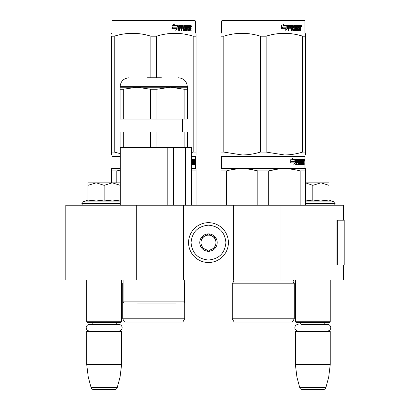 <?xml version="1.0" encoding="UTF-8"?>
<svg xmlns="http://www.w3.org/2000/svg" width="410" height="410" viewBox="0 0 410 410"><rect width="100%" height="100%" fill="white"/><g stroke="black" fill="none" stroke-linecap="round" stroke-linejoin="round"><path stroke-width="0.61" d="M343.436 265.009L343.436 279.943L136.745 279.943L136.745 205.251L343.436 205.251L343.436 220.19M136.745 205.251L65.815 205.251L65.815 279.943L136.745 279.943M279.979 279.943L279.979 205.251M233.382 279.943L233.382 205.251M183.588 279.943L183.588 205.251M208.485 262.518A19.921 19.921 0 0 0 228.406 242.597A19.921 19.921 0 0 0 208.485 222.676A19.921 19.921 0 0 0 188.569 242.597A19.921 19.921 0 0 0 208.485 262.518M208.485 260.027C219.073 258.992 224.88 253.185 225.915 242.597C224.885 232.014 219.073 226.202 208.485 225.167C197.902 226.202 192.09 232.009 191.055 242.597C192.09 253.185 197.897 258.992 208.485 260.027M208.485 251.309A8.712 8.712 0 0 0 217.203 242.597A8.712 8.712 0 0 0 208.485 233.884A8.712 8.712 0 0 0 199.772 242.597A8.712 8.712 0 0 0 208.485 251.309M208.485 251.222L215.957 246.912L215.957 238.287L208.485 233.972L201.018 238.287L201.018 246.912L208.485 251.222M212.221 236.129A7.467 7.467 0 0 0 201.018 242.597A7.467 7.467 0 0 0 212.221 249.065A7.467 7.467 0 0 0 208.485 235.13A7.467 7.467 0 0 0 204.749 236.129M212.221 249.065A7.467 7.467 0 0 1 201.018 242.597M86.73 279.943L86.73 321.773L121.591 321.773L121.591 279.943M121.591 321.773L121.093 322.275L87.227 322.275L86.73 321.773M92.599 324.464A2.988 2.988 122.1 0 0 89.718 322.275M115.722 324.464A2.988 2.988 -122.2 0 1 118.603 322.275M86.73 331.485L121.591 331.485L121.093 330.988L87.227 330.988L86.73 331.485L86.73 364.603L88.258 377.051L91.102 387.655A2.491 2.491 34.1 0 0 93.506 389.5L114.815 389.5A2.491 2.491 -34.1 0 0 117.219 387.655L91.102 387.655M121.591 331.485L121.591 364.603L86.73 364.603M121.591 364.603L120.058 377.051L88.258 377.051M120.058 377.051L117.219 387.655M114.815 389.5L93.506 389.5M295.385 279.943L295.385 321.773L330.24 321.773L330.24 279.943M330.24 321.773L329.742 322.275L295.882 322.275L295.385 321.773M327.513 330.988A3.26 3.26 0 0 0 330.778 327.728A3.26 3.26 0 0 0 327.513 324.464L301.253 324.464A2.988 2.988 122.1 0 0 298.372 322.275M327.513 324.464L324.371 324.464A2.988 2.988 -122.2 0 1 327.252 322.275M295.385 331.485L330.24 331.485L329.742 330.988L295.882 330.988L295.385 331.485L295.385 364.603L296.912 377.051L299.751 387.655A2.491 2.491 34.1 0 0 302.16 389.5L323.464 389.5A2.491 2.491 -34.1 0 0 325.873 387.655L299.751 387.655M330.24 331.485L330.24 364.603L295.385 364.603M330.24 364.603L328.712 377.051L296.912 377.051M328.712 377.051L325.873 387.655M323.464 389.5L302.16 389.5M104.16 182.839L112.248 182.839L104.16 185.34L96.237 182.839L104.16 182.839M83.368 205.251A1.491 1.491 40.2 0 1 81.877 203.755L81.877 203.309A1.491 1.491 129.2 0 1 82.861 201.904L120.299 201.904M88.406 200.859L96.309 200.039L104.16 200.951L112.422 200.039L120.345 200.951M87.976 200.039L82.861 201.904M120.345 182.839L112.248 182.839L120.299 185.32M95.899 182.839L87.976 182.839L87.976 185.34L96.237 182.839M104.16 200.951L104.16 185.34M87.976 200.951L87.976 185.34M305.593 182.839L320.902 182.839L312.809 185.34L305.593 182.875M333.602 205.251A1.491 1.491 -40.2 0 0 335.098 203.755L305.593 203.755M328.999 200.039L334.114 201.904A1.491 1.491 -129.2 0 1 335.098 203.309L335.098 203.755M334.114 201.904L305.593 201.904M305.593 200.054L312.809 200.951L320.733 200.039L328.999 200.951L328.999 185.346L320.902 182.839L328.999 182.839L328.999 185.346M312.809 200.951L312.809 185.34M118.864 330.988A3.26 3.26 0 0 0 122.124 327.728A3.26 3.26 0 0 0 118.864 324.464L89.457 324.464A3.26 3.26 0 0 0 86.197 327.728A3.26 3.26 0 0 0 89.457 330.988M298.111 330.988A3.26 3.26 0 0 1 294.846 327.728A3.26 3.26 0 0 1 298.111 324.464M168.151 303.103L161.801 303.103M176.244 303.103L137.524 303.103M183.091 303.103A1.245 1.245 -41.2 0 0 184.336 301.857L123.082 301.857A1.245 1.245 41.2 0 0 124.327 303.103M123.082 279.943L123.082 301.857M184.336 279.943L184.336 301.857M173.625 205.251L173.625 147.482M167.203 205.251L167.203 147.482M185.602 205.251L185.602 147.482M156.917 132.046L156.917 147.482L150.501 147.482L150.501 132.046L187.324 132.046L187.324 147.482L191.557 147.482L191.557 205.251M120.299 205.251L120.299 147.482M187.324 89.242L187.324 87.227L136.904 87.227L123.307 89.242L123.307 119.1L187.324 119.1L187.324 89.242L184.111 89.242L170.514 87.227L156.917 89.242L150.501 89.242L150.501 119.1M150.501 132.046L120.094 132.046L120.094 147.482L150.501 147.482M123.307 132.046L123.307 147.482M156.917 147.482L184.111 147.482L184.111 132.046M187.324 147.482L184.111 147.482M123.307 119.1L120.094 119.1L120.094 87.227L120.094 89.242L123.307 89.242M187.324 87.227L187.324 86.73L120.094 86.73L120.094 87.227L136.904 87.227L150.501 89.242M156.917 89.242L156.917 119.1M171.139 87.233L175.296 87.494M184.111 89.242L184.111 119.1M161.397 77.767L147.518 77.767M112.499 155.949L120.299 155.949L112.499 155.949L112.002 156.446L120.299 156.446M194.914 155.949L191.557 155.949L194.914 155.949L195.416 156.446L191.557 156.446M120.299 155.949L116.358 155.949L120.299 155.949M196.036 205.251L196.036 168.756L195.416 168.397L195.416 156.446M120.299 168.397L112.002 168.397L112.002 156.446M192.69 163.518L193.874 163.667L193.915 159.685L194.55 159.685L194.627 160.069L194.627 161.453L194.509 162.027L194.022 162.027L194.14 162.596M194.14 161.453L194.022 162.027M194.509 162.027L194.412 162.596M194.627 164.589L194.627 162.596M192.346 160.607L191.988 160.607L191.988 164.589L192.346 164.589L192.346 160.607L192.69 160.607L192.828 164.589L194.012 164.589L193.945 164.205M194.432 164.589L194.34 162.447L193.915 162.447M194.114 162.447L194.114 164.205L193.633 164.205L193.633 163.667M191.593 164.589L191.557 164.205M191.557 160.607L191.988 160.607M191.557 161.525L191.557 161.914M191.752 164.205L191.752 161.914M191.557 159.685L193.704 159.685L193.704 160.607L192.69 160.607L193.079 160.607L193.028 161.525L192.69 161.525L193.571 161.525L193.571 162.447L192.69 162.447M193.228 160.607L193.228 159.685M193.028 163.518L193.028 162.447M193.915 159.685L194.14 160.607M193.433 162.447L193.433 161.525M194.114 160.607L194.396 160.607L194.432 161.525L194.114 161.525L194.114 160.607M193.945 161.525L193.909 160.607M193.095 162.447L193.095 161.525M193.633 164.205L193.53 164.589M194.627 160.069L194.14 160.069M194.965 160.305L194.863 159.685L194.904 160.305M194.268 160.069L194.371 159.685L194.863 159.685M194.114 164.205L194.012 164.589M195.416 168.397L191.557 168.397M111.382 182.839L111.382 168.756L112.002 168.397M111.382 169.361L111.382 168.756M196.036 169.361L196.036 170.914L191.557 170.914M116.809 182.839L116.809 170.914L120.299 170.083M116.809 170.914L111.382 170.914M184.705 318.785L122.708 318.785L124.578 322.024L182.839 322.024L184.705 318.785L184.705 283.182A1.994 1.994 0 0 1 184.336 282.946M184.705 283.182L184.336 283.182M123.082 283.182L122.708 283.182A1.994 1.994 0 0 0 123.082 282.946M122.708 318.785L122.708 283.182M194.786 160.74L194.786 159.864M194.817 160.74L194.817 159.864M150.839 77.767L150.839 36.182L156.574 36.182C168.771 32.385 180.969 32.385 193.171 36.182L196.036 36.182C196.036 32.385 196.036 32.385 196.036 36.182L196.036 34.097M194.914 20.5L112.499 20.5L112.002 20.997L195.416 20.997L194.914 20.5M120.299 154.954L111.382 154.954L111.382 152.079L114.246 152.079L114.246 36.182C126.444 32.385 138.641 32.385 150.839 36.182M120.299 153.627L114.246 152.079M111.382 154.216L111.382 36.182C111.382 32.385 111.382 32.385 111.382 36.182L114.246 36.182M111.382 152.079L111.382 36.182M111.382 34.056L111.382 33.307L112.002 32.949L195.416 32.949L196.036 33.307M191.557 154.954L196.036 154.954L196.036 152.079L193.171 152.079L193.171 36.182M191.557 152.546L193.171 152.079M196.036 154.954L196.036 36.182M156.574 77.767L156.574 36.182M177.919 26.096L177.919 28.644L175.623 30.232M178.212 28.644L178.212 25.481L177.402 27.173L173.117 27.173L172.297 28.69L176.654 28.69L175.89 30.232L177.919 28.644M190.881 27.818L191.147 30.386L190.711 30.386L190.522 28.244L190.061 28.244L189.866 30.386L187.749 30.386L187.524 26.399L186.97 26.399L186.97 30.386L186.401 30.386L186.401 26.399L184.674 26.399L184.674 27.321L185.786 27.321L186.032 27.711L185.786 30.386L183.198 30.386L182.927 28.244L182.04 28.244L182.04 30.386L181.358 30.386L181.358 26.399L179.534 26.399L179.416 27.321L181.076 27.321L181.076 28.244L179.416 28.244L179.416 30.386L178.678 30.386L178.678 25.866L178.991 25.481L183.198 25.481L183.47 29.315L185.325 29.464L185.325 28.244L184.192 28.244L183.931 27.859L184.192 25.481L189.282 25.481L189.282 26.399L188.087 26.553L188.087 27.321L189.041 27.321L189.041 28.244L188.087 28.244L188.087 29.315L189.599 29.464L189.676 25.481L190.968 25.481L191.147 27.25L190.881 27.818L190.435 27.818L190.701 28.51M191.147 27.25L190.711 27.25L190.435 27.818M191.147 28.392L190.701 28.392M190.086 28.244L189.63 28.244M190.061 28.244L189.676 28.244M190.061 30.002L189.435 30.386M186.97 26.399L186.57 26.399L186.57 30.386L186.012 30.386M184.305 26.399L184.674 26.399L184.203 26.553L184.203 27.173L184.674 27.321L184.305 27.321M186.032 27.711L185.648 27.711L185.402 30.386M186.032 30.002L185.648 30.002M181.702 28.244L182.04 28.244L181.702 28.244L181.702 30.386M179.226 26.399L179.534 26.399L179.108 26.553L179.108 27.321L179.416 27.321L179.108 27.321M180.748 27.321L180.748 28.244M183.572 29.464L183.116 29.315L182.845 25.481M187.765 26.399L188.175 26.399L187.677 26.553L187.677 27.321L188.087 27.321L187.677 27.321M188.087 28.244L187.677 28.244L187.677 29.315L188.175 29.464L187.765 29.464M188.087 29.315L187.677 29.315M189.282 25.481L189.246 26.399M182.47 26.399L181.809 26.399L181.702 27.321L182.04 27.321L181.702 27.321M182.153 26.399L182.04 27.321L182.927 27.321L182.927 26.553L181.809 26.399M190.061 26.399L189.676 26.399L190.061 26.399L190.061 27.321L189.676 27.321L190.711 27.321L190.64 26.399L190.061 26.399M188.615 27.321L188.615 28.244M188.856 25.481L188.856 26.399M179.416 28.244L179.108 28.244L179.108 30.386M185.402 27.321L185.648 27.711M189.63 29.453L189.63 30.002M190.522 25.481L190.701 26.476M191.147 25.866L190.701 25.866M191.982 26.102L191.711 26.727L191.434 26.102L191.824 26.102M191.598 26.102L191.48 26.445M178.048 25.481L177.32 26.998L173.02 26.998L172.103 28.69L172.103 25.507L174.65 23.913L173.589 25.481L178.048 25.481M177.755 25.481L177.038 26.998M173.02 26.998L171.887 28.69M174.399 23.913L173.589 25.481M191.654 26.537L191.808 25.661L191.654 26.537M294.262 318.785L232.265 318.785L234.13 322.024L292.391 322.024L294.262 318.785L294.262 283.182L232.265 283.182A1.994 1.994 0 0 0 232.803 279.984L232.762 279.943M294.262 283.182A1.994 1.994 0 0 1 293.724 279.984L293.76 279.943M263.261 155.949L222.056 155.949L221.559 156.446L304.968 156.446L304.471 155.949L263.261 155.949M222.056 155.949L304.471 155.949M300.612 155.949L225.915 155.949L300.612 155.949M305.593 205.251L305.593 168.756L304.968 168.397L304.968 156.446M304.968 168.397L221.559 168.397L221.559 156.446M295.666 162.847L293.827 164.436L294.441 162.898L290.88 162.898L291.561 161.376L295.036 161.376L295.666 159.685L295.666 162.847L295.282 162.847L295.282 160.725M294.016 163.969L295.282 162.847M292.468 158.116L291.807 159.685L292.156 159.685L292.822 158.116L290.721 159.71L290.721 162.898L291.484 161.202L291.151 161.202L290.721 162.17M291.484 161.202L294.969 161.202L295.538 159.685L292.156 159.685M294.59 161.202L295.154 159.685M302.242 163.518L303.431 163.667L303.472 159.685L304.102 159.685L304.184 160.069L304.184 161.453L304.061 162.027L303.574 162.027L303.692 162.596M303.692 161.453L303.574 162.027M304.061 162.027L303.964 162.596M304.184 164.589L304.184 162.596M301.904 160.607L301.545 160.607L301.545 164.589L301.904 164.589L301.904 160.607L302.242 160.607L302.38 164.589L303.569 164.589L303.497 164.205M303.984 164.589L303.897 162.447L303.472 162.447M303.666 162.447L303.666 164.205L303.185 164.205L303.185 163.667M296.686 160.607L298.049 160.607L298.049 164.589L298.552 164.589L298.552 162.447L299.187 162.447L299.382 164.589L301.145 164.589L301.089 164.205M301.089 161.914L301.089 161.525M299.961 160.607L300.402 160.607L299.894 160.756L300.335 160.756L300.335 161.376L299.894 161.376L299.894 160.756M300.335 160.756L301.545 160.607M300.335 161.376L301.145 161.525L301.304 161.914L300.853 161.914L300.853 162.452M301.304 161.914L301.304 164.205L300.853 164.205L300.853 163.667M298.552 162.447L298.131 162.447L298.131 164.589L297.634 164.589M297.634 162.447L297.634 161.525M296.594 160.756L296.594 161.525L296.199 161.525L297.844 161.525L297.844 162.447L296.199 162.447L296.199 164.589L295.636 164.589M299.187 163.518L299.572 163.518L299.382 159.685L296.266 159.685L296.03 164.589L296.594 164.589L296.594 162.447M299.572 160.069L299.141 160.069L299.141 160.617M299.141 162.447L299.141 161.525M299.572 163.518L299.141 163.518M299.643 163.667L300.843 163.667L300.909 162.596L300.392 162.447M300.074 162.447L300.074 159.685L303.256 159.685L303.256 160.607L302.242 160.607L302.631 160.607L302.585 161.525L302.242 161.525L303.123 161.525L303.123 162.447L302.242 162.447M299.454 160.069L299.638 159.685M302.78 160.607L302.78 159.685M302.585 163.518L302.585 162.447M303.472 159.685L303.692 160.607M302.99 162.447L302.99 161.525M298.629 160.607L298.131 160.756L299.11 160.607L299.187 161.525L298.552 161.525L298.552 160.756M298.552 161.525L298.131 161.525L298.552 161.525M303.666 160.607L303.948 160.607L303.984 161.525L303.666 161.525L303.666 160.607M303.497 161.525L303.467 160.607M298.131 161.525L298.131 160.756M302.652 162.447L302.652 161.525M298.952 159.685L299.141 160.069M297.429 162.447L297.429 161.525M296.199 161.525L296.199 160.756M300.853 164.205L300.694 164.589M300.694 161.525L300.853 161.914M303.185 164.205L303.087 164.589M304.184 160.069L303.692 160.069M304.522 160.305L304.42 159.685L304.461 160.305M303.825 160.069L303.928 159.685L304.42 159.685M303.666 164.205L303.569 164.589M301.304 164.205L301.145 164.589M220.934 205.251L220.934 168.756L221.559 168.397M220.934 169.361L220.934 168.756M268.693 205.251L268.693 170.914L257.834 170.914L257.834 205.251M305.593 169.361L305.593 170.914L300.161 170.914L300.161 205.251M277.529 169.186L268.693 170.914C279.179 168.059 289.67 168.059 300.161 170.914M226.366 205.251L226.366 170.914C236.852 168.059 247.343 168.059 257.834 170.914M226.366 170.914L220.934 170.914M286.862 168.812L284.427 168.756M257.541 170.837L250.336 169.366M232.265 318.785L232.265 283.182M304.338 160.74L304.338 159.864M304.374 160.74L304.374 159.864M305.593 154.954L305.593 152.079L305.593 154.954L284.427 154.954L266.131 152.079L260.396 152.079L260.396 36.182L266.131 36.182C278.329 32.385 290.526 32.385 302.723 36.182L305.593 36.182C305.588 32.385 305.588 32.385 305.593 36.182L305.593 34.097M304.471 20.5L222.056 20.5L221.559 20.997L304.968 20.997L304.471 20.5M305.593 36.182L305.593 152.079L302.723 152.079C296.389 153.986 290.29 154.944 284.427 154.954L220.934 154.954L220.934 152.079L223.804 152.079L223.804 36.182C236.001 32.385 248.199 32.385 260.396 36.182M260.396 152.079C254.062 153.986 247.963 154.944 242.1 154.954L223.804 152.079M220.934 154.216L220.934 36.182C220.939 32.385 220.939 32.385 220.934 36.182L223.804 36.182M220.934 34.056L220.934 33.307L221.559 32.949L304.968 32.949L305.593 33.307M302.723 152.079L302.723 36.182M266.131 152.079L266.131 36.182M287.477 26.096L287.477 28.644L285.175 30.232M287.769 28.644L287.769 25.481L286.959 27.173L282.669 27.173L281.849 28.69L286.211 28.69L285.442 30.232L287.477 28.644M300.433 27.818L300.704 30.386L300.269 30.386L300.079 28.244L299.618 28.244L299.418 30.386L297.306 30.386L297.076 26.399L296.522 26.399L296.522 30.386L295.953 30.386L295.953 26.399L294.231 26.399L294.231 27.321L295.338 27.321L295.584 27.711L295.338 30.386L292.755 30.386L292.479 28.244L291.597 28.244L291.597 30.386L290.91 30.386L290.91 26.399L289.091 26.399L288.973 27.321L290.628 27.321L290.628 28.244L288.973 28.244L288.973 30.386L288.235 30.386L288.235 25.866L288.543 25.481L292.755 25.481L293.027 29.315L294.882 29.464L294.882 28.244L293.75 28.244L293.483 27.859L293.75 25.481L298.834 25.481L298.834 26.399L297.645 26.553L297.645 27.321L298.593 27.321L298.593 28.244L297.645 28.244L297.645 29.315L299.151 29.464L299.233 25.481L300.525 25.481L300.704 27.25L300.433 27.818L299.992 27.818L300.258 28.51M300.258 27.25L299.992 27.818M300.704 28.392L300.258 28.392M299.638 28.244L299.182 28.244M299.618 28.244L299.233 28.244M299.618 30.002L298.987 30.386M296.522 26.399L296.128 26.399L296.128 30.386L295.564 30.386M293.857 26.399L294.231 26.399L293.76 26.553L293.76 27.173L294.231 27.321L293.857 27.321M295.584 27.711L295.2 27.711L294.959 30.386M295.584 30.002L295.2 30.002M291.259 28.244L291.597 28.244L291.259 28.244L291.259 30.386M288.784 26.399L289.091 26.399L288.666 26.553L288.666 27.321L288.973 27.321L288.666 27.321M290.306 27.321L290.306 28.244M293.13 29.464L292.668 29.315L292.402 25.481M297.317 26.399L297.732 26.399L297.317 26.399L297.235 27.321L297.645 27.321L297.235 27.321M297.645 28.244L297.235 28.244L297.235 29.315L297.732 29.464L297.317 29.464M297.645 29.315L297.235 29.315M298.834 25.481L298.803 26.399M292.022 26.399L291.366 26.399L291.259 27.321L291.597 27.321L291.259 27.321M291.705 26.399L291.597 27.321L292.479 27.321L292.479 26.553L291.366 26.399M299.618 26.399L299.233 26.399L299.618 26.399L299.618 27.321L299.233 27.321L300.269 27.321L300.192 26.399L299.618 26.399M298.172 27.321L298.172 28.244M298.413 25.481L298.413 26.399M288.973 28.244L288.666 28.244L288.666 30.386M294.959 27.321L295.2 27.711M299.182 29.453L299.182 30.002M300.079 25.481L300.258 26.476M300.704 25.866L300.258 25.866M301.54 26.102L301.268 26.727L300.991 26.102L301.376 26.102M301.155 26.102L301.037 26.445M287.6 25.481L286.872 26.998L282.577 26.998L281.66 28.69L281.66 25.507L284.202 23.913L283.146 25.481L287.6 25.481M287.313 25.481L286.59 26.998M282.577 26.998L281.439 28.69M283.951 23.913L283.146 25.481M301.212 26.537L301.365 25.661L301.212 26.537M344.185 260.16L344.185 220.19L337.676 220.19L337.676 265.009L344.185 265.009L344.041 260.16M344.185 265.009L344.108 220.19M337.676 220.19L336.969 220.19L336.969 265.009L337.676 265.009M120.299 203.755L81.877 203.755M120.299 203.309L81.877 203.309M335.098 203.309L305.593 203.309M293.724 279.984L232.803 279.984M300.704 27.25L300.269 27.25M344.108 265.009L344.108 261.272M124.953 132.046L124.953 119.1M182.465 132.046L182.465 119.1M120.094 86.73C120.627 81.288 123.615 78.3 129.058 77.767M187.324 86.73C186.791 81.288 183.803 78.3 178.36 77.767M112.002 32.949L112.002 20.997M195.416 32.949L195.416 20.997M221.559 32.949L221.559 20.997M304.968 32.949L304.968 20.997"/></g></svg>
